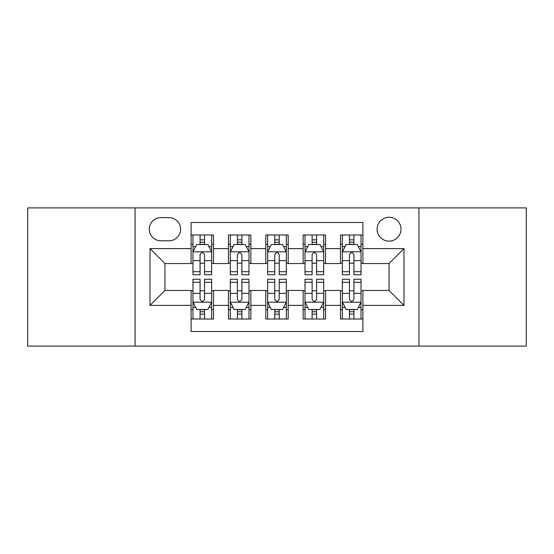 <?xml version="1.0" encoding="UTF-8"?>
<svg xmlns="http://www.w3.org/2000/svg" width="554" height="554" viewBox="0 0 554 554"><rect width="100%" height="100%" fill="white"/><g stroke="black" fill="none" stroke-linecap="round" stroke-linejoin="round"><path stroke-width="0.83" d="M389.046 217.244A11.953 11.953 0 0 0 377.094 229.197A11.953 11.953 0 0 0 389.046 241.142A11.953 11.953 0 0 0 400.999 229.197A11.953 11.953 0 0 0 389.046 217.244M418.921 346.098L526.3 346.098L526.3 207.902L418.921 207.902L418.921 346.098L135.079 346.098L135.079 207.902L27.7 207.902L27.7 346.098L135.079 346.098M362.898 234.986L340.495 234.986L340.495 248.614L325.551 248.614L325.551 263.552L340.495 263.552L340.495 248.614M325.551 248.614L325.551 234.986L303.142 234.986L303.142 248.614L288.205 248.614L288.205 263.552L303.142 263.552L303.142 248.614M288.205 248.614L288.205 234.986L265.795 234.986L265.795 248.614L250.858 248.614L250.858 263.552L265.795 263.552L265.795 248.614M250.858 248.614L250.858 234.986L228.449 234.986L228.449 263.552L213.505 263.552L213.505 234.986L191.102 234.986M191.102 319.014L213.505 319.014L213.505 290.448L228.449 290.448L228.449 319.014L250.858 319.014L250.858 290.448L265.795 290.448L265.795 305.386L250.858 305.386M265.795 305.386L265.795 319.014L288.205 319.014L288.205 290.448L303.142 290.448L303.142 305.386L288.205 305.386M303.142 305.386L303.142 319.014L325.551 319.014L325.551 290.448L340.495 290.448L340.495 305.386L325.551 305.386M160.847 240.775L169.06 240.775A11.579 11.579 0 0 0 180.639 229.197A11.579 11.579 0 0 0 169.06 217.618L160.847 217.618A11.579 11.579 0 0 0 149.268 229.197A11.579 11.579 0 0 0 160.847 240.775M418.921 207.902L135.079 207.902M362.898 248.614L362.898 222.473L191.102 222.473L191.102 263.552L164.953 263.552L164.953 290.448L191.102 290.448L191.102 331.527L362.898 331.527L362.898 290.448L389.046 290.448L389.046 263.552L362.898 263.552L362.898 248.614L403.984 248.614L403.984 305.386L362.898 305.386M191.102 305.386L150.016 305.386L150.016 248.614L191.102 248.614M340.495 305.386L340.495 319.014L362.898 319.014M191.102 244.321L192.965 244.321M200.063 244.321L204.544 244.321M211.642 244.321L213.505 244.321M191.102 263.178L192.965 263.178M200.063 263.178L204.544 263.178M211.642 263.178L213.505 263.178M191.102 290.822L192.965 290.822M200.063 290.822L204.544 290.822M211.642 290.822L213.505 290.822M191.102 309.679L192.965 309.679M200.063 309.679L204.544 309.679M211.642 309.679L213.505 309.679M228.449 263.178L230.312 263.178M237.41 263.178L241.89 263.178M248.988 263.178L250.858 263.178M228.449 244.321L230.312 244.321M237.41 244.321L241.89 244.321M248.988 244.321L250.858 244.321M228.449 290.822L230.312 290.822M237.41 290.822L241.89 290.822M248.988 290.822L250.858 290.822M228.449 309.679L230.312 309.679M237.41 309.679L241.89 309.679M248.988 309.679L250.858 309.679M265.795 290.822L267.665 290.822M274.756 290.822L279.244 290.822M286.335 290.822L288.205 290.822M265.795 309.679L267.665 309.679M274.756 309.679L279.244 309.679M286.335 309.679L288.205 309.679M265.795 244.321L267.665 244.321M274.756 244.321L279.244 244.321M286.335 244.321L288.205 244.321M265.795 263.178L267.665 263.178M274.756 263.178L279.244 263.178M286.335 263.178L288.205 263.178M303.142 290.822L305.012 290.822M312.11 290.822L316.59 290.822M323.688 290.822L325.551 290.822M303.142 309.679L305.012 309.679M312.11 309.679L316.59 309.679M323.688 309.679L325.551 309.679M303.142 244.321L305.012 244.321M312.11 244.321L316.59 244.321M323.688 244.321L325.551 244.321M303.142 263.178L305.012 263.178M312.11 263.178L316.59 263.178M323.688 263.178L325.551 263.178M340.495 290.822L342.358 290.822M349.456 290.822L353.937 290.822M361.035 290.822L362.898 290.822M340.495 309.679L342.358 309.679M349.456 309.679L353.937 309.679M361.035 309.679L362.898 309.679M340.495 244.321L342.358 244.321M349.456 244.321L353.937 244.321M361.035 244.321L362.898 244.321M340.495 263.178L342.358 263.178M349.456 263.178L353.937 263.178M361.035 263.178L362.898 263.178M164.953 263.552L150.016 248.614M164.953 290.448L150.016 305.386M403.984 248.614L389.046 263.552M403.984 305.386L389.046 290.448M204.544 239.84L200.063 239.84M211.642 271.716L204.544 271.716L204.544 274.756L211.642 274.756L211.642 251.98L207.902 244.508L196.698 244.508L192.965 251.98L192.965 274.756L200.063 274.756L200.063 271.716L192.965 271.716M192.965 251.98L192.965 234.986M211.642 251.98L211.642 234.986M200.063 244.508L200.063 234.986M204.544 234.986L204.544 244.508M204.544 271.716L204.544 254.778C203.055 251.897 201.559 251.897 200.063 254.778L200.063 271.716M200.063 314.16L204.544 314.16M192.965 282.284L200.063 282.284L200.063 279.244L192.965 279.244L192.965 302.02L196.698 309.492L207.902 309.492L211.642 302.02L211.642 279.244L204.544 279.244L204.544 282.284L211.642 282.284M211.642 302.02L211.642 319.014M192.965 302.02L192.965 319.014M204.544 309.492L204.544 319.014M200.063 319.014L200.063 309.492M200.063 282.284L200.063 299.222C201.552 302.103 203.048 302.103 204.544 299.222L204.544 282.284M241.89 239.84L237.41 239.84M248.988 271.716L241.89 271.716L241.89 274.756L248.988 274.756L248.988 251.98L245.256 244.508L234.051 244.508L230.312 251.98L230.312 274.756L237.41 274.756L237.41 271.716L230.312 271.716M230.312 251.98L230.312 234.986M248.988 251.98L248.988 234.986M237.41 244.508L237.41 234.986M241.89 234.986L241.89 244.508M241.89 271.716L241.89 254.778C240.401 251.897 238.906 251.897 237.41 254.778L237.41 271.716M279.244 239.84L274.756 239.84M286.335 271.716L279.244 271.716L279.244 274.756L286.335 274.756L286.335 251.98L282.602 244.508L271.398 244.508L267.665 251.98L267.665 274.756L274.756 274.756L274.756 271.716L267.665 271.716M267.665 251.98L267.665 234.986M286.335 251.98L286.335 234.986M274.756 244.508L274.756 234.986M279.244 234.986L279.244 244.508M279.244 271.716L279.244 254.778C277.748 251.897 276.252 251.897 274.756 254.778L274.756 271.716M316.59 239.84L312.11 239.84M323.688 271.716L316.59 271.716L316.59 274.756L323.688 274.756L323.688 251.98L319.949 244.508L308.744 244.508L305.012 251.98L305.012 274.756L312.11 274.756L312.11 271.716L305.012 271.716M305.012 251.98L305.012 234.986M323.688 251.98L323.688 234.986M312.11 244.508L312.11 234.986M316.59 234.986L316.59 244.508M316.59 271.716L316.59 254.778C315.094 251.897 313.606 251.897 312.11 254.778L312.11 271.716M353.937 239.84L349.456 239.84M361.035 271.716L353.937 271.716L353.937 274.756L361.035 274.756L361.035 251.98L357.302 244.508L346.098 244.508L342.358 251.98L342.358 274.756L349.456 274.756L349.456 271.716L342.358 271.716M342.358 251.98L342.358 234.986M361.035 251.98L361.035 234.986M349.456 244.508L349.456 234.986M353.937 234.986L353.937 244.508M353.937 271.716L353.937 254.778C352.448 251.897 350.952 251.897 349.456 254.778L349.456 271.716M237.41 314.16L241.89 314.16M230.312 282.284L237.41 282.284L237.41 279.244L230.312 279.244L230.312 302.02L234.051 309.492L245.256 309.492L248.988 302.02L248.988 279.244L241.89 279.244L241.89 282.284L248.988 282.284M248.988 302.02L248.988 319.014M230.312 302.02L230.312 319.014M241.89 309.492L241.89 319.014M237.41 319.014L237.41 309.492M237.41 282.284L237.41 299.222C238.906 302.103 240.394 302.103 241.89 299.222L241.89 282.284M274.756 314.16L279.244 314.16M267.665 282.284L274.756 282.284L274.756 279.244L267.665 279.244L267.665 302.02L271.398 309.492L282.602 309.492L286.335 302.02L286.335 279.244L279.244 279.244L279.244 282.284L286.335 282.284M286.335 302.02L286.335 319.014M267.665 302.02L267.665 319.014M279.244 309.492L279.244 319.014M274.756 319.014L274.756 309.492M274.756 282.284L274.756 299.222C276.252 302.103 277.748 302.103 279.244 299.222L279.244 282.284M312.11 314.16L316.59 314.16M305.012 282.284L312.11 282.284L312.11 279.244L305.012 279.244L305.012 302.02L308.744 309.492L319.949 309.492L323.688 302.02L323.688 279.244L316.59 279.244L316.59 282.284L323.688 282.284M323.688 302.02L323.688 319.014M305.012 302.02L305.012 319.014M316.59 309.492L316.59 319.014M312.11 319.014L312.11 309.492M312.11 282.284L312.11 299.222C313.599 302.103 315.094 302.103 316.59 299.222L316.59 282.284M349.456 314.16L353.937 314.16M342.358 282.284L349.456 282.284L349.456 279.244L342.358 279.244L342.358 302.02L346.098 309.492L357.302 309.492L361.035 302.02L361.035 279.244L353.937 279.244L353.937 282.284L361.035 282.284M361.035 302.02L361.035 319.014M342.358 302.02L342.358 319.014M353.937 309.492L353.937 319.014M349.456 319.014L349.456 309.492M349.456 282.284L349.456 299.222C350.945 302.103 352.441 302.103 353.937 299.222L353.937 282.284M228.449 305.386L213.505 305.386M228.449 248.614L213.505 248.614M211.545 251.793L193.062 251.793M192.965 246.565L195.673 246.565M208.934 246.565L211.642 246.565M200.063 260.636L192.965 260.636M211.642 260.636L204.544 260.636M204.544 242.216L200.063 242.216M193.062 302.207L211.545 302.207M211.642 307.435L208.934 307.435M195.673 307.435L192.965 307.435M204.544 293.364L211.642 293.364M192.965 293.364L200.063 293.364M200.063 311.784L204.544 311.784M248.898 251.793L230.409 251.793M230.312 246.565L233.019 246.565M246.281 246.565L248.988 246.565M237.41 260.636L230.312 260.636M248.988 260.636L241.89 260.636M241.89 242.216L237.41 242.216M286.245 251.793L267.755 251.793M267.665 246.565L270.373 246.565M283.627 246.565L286.335 246.565M274.756 260.636L267.665 260.636M286.335 260.636L279.244 260.636M279.244 242.216L274.756 242.216M323.591 251.793L305.102 251.793M305.012 246.565L307.719 246.565M320.981 246.565L323.688 246.565M312.11 260.636L305.012 260.636M323.688 260.636L316.59 260.636M316.59 242.216L312.11 242.216M360.938 251.793L342.455 251.793M342.358 246.565L345.066 246.565M358.327 246.565L361.035 246.565M349.456 260.636L342.358 260.636M361.035 260.636L353.937 260.636M353.937 242.216L349.456 242.216M230.409 302.207L248.898 302.207M248.988 307.435L246.281 307.435M233.019 307.435L230.312 307.435M241.89 293.364L248.988 293.364M230.312 293.364L237.41 293.364M237.41 311.784L241.89 311.784M267.755 302.207L286.245 302.207M286.335 307.435L283.627 307.435M270.373 307.435L267.665 307.435M279.244 293.364L286.335 293.364M267.665 293.364L274.756 293.364M274.756 311.784L279.244 311.784M305.102 302.207L323.591 302.207M323.688 307.435L320.981 307.435M307.719 307.435L305.012 307.435M316.59 293.364L323.688 293.364M305.012 293.364L312.11 293.364M312.11 311.784L316.59 311.784M342.455 302.207L360.938 302.207M361.035 307.435L358.327 307.435M345.066 307.435L342.358 307.435M353.937 293.364L361.035 293.364M342.358 293.364L349.456 293.364M349.456 311.784L353.937 311.784"/></g></svg>
